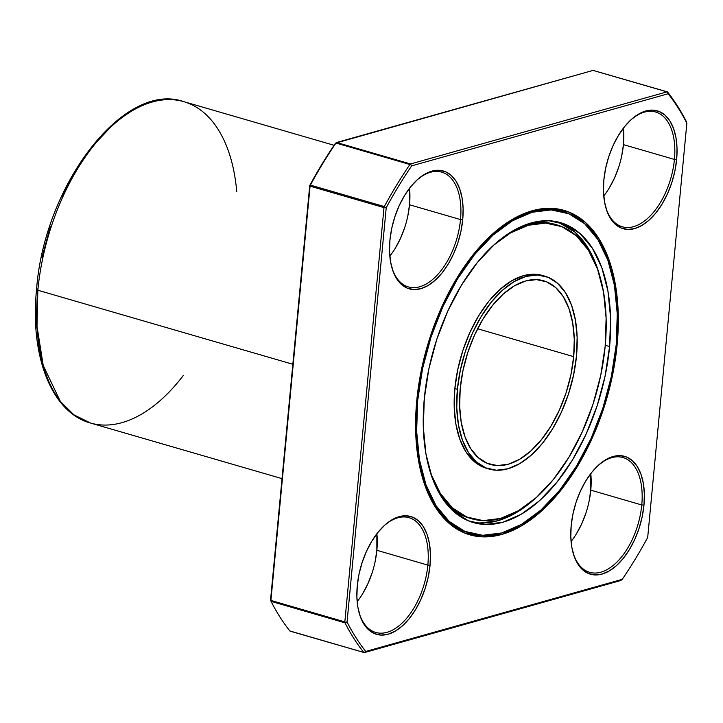 <?xml version="1.0" encoding="UTF-8"?>
<svg xmlns="http://www.w3.org/2000/svg" width="723" height="723" viewBox="0 0 723 723"><rect width="100%" height="100%" fill="white"/><g stroke="black" fill="none" stroke-linecap="round" stroke-linejoin="round"><path stroke-width="1.08" d="M428.911 467.365L431.242 474.523L440.434 493.556L452.462 507.926L466.868 517.062L483.109 520.614L500.551 518.454L518.518 510.664L536.33 497.532L553.303 479.575L568.784 457.478L582.169 432.092L592.95 404.392L600.714 375.436L605.16 346.344A152.978 84.654 -73.8 0 1 471.758 518.78A152.978 84.654 -73.8 0 1 428.893 467.32A152.978 84.654 -73.8 0 0 524.537 506.841A152.978 84.654 -73.8 0 0 605.16 346.344L606.118 318.237L603.551 292.191L597.569 269.2L588.377 250.158L576.348 235.797L561.934 226.661L545.702 223.109L528.26 225.269L510.293 233.059L493.303 245.459A152.978 84.654 106.2 0 1 557.053 224.943L554.505 224.211A152.978 84.654 -73.8 0 0 527.745 223.994L543.154 222.368L554.83 224.302M469.552 518.138L464.32 516.321L449.914 507.185L446.498 503.895A152.978 84.654 106.2 0 0 469.209 518.039L471.758 518.78M544.943 276.186L542.395 275.445A100.389 55.554 106.2 0 0 454.848 388.603L457.397 389.345A100.389 55.554 106.2 0 1 526.046 276.403A100.389 55.554 106.2 0 1 576.511 355.861A100.389 55.554 -73.8 0 1 507.862 468.802A100.389 55.554 -73.8 0 1 457.397 389.345A100.389 55.554 106.2 0 1 544.943 276.186A100.389 55.554 106.2 0 1 576.511 355.861L577.144 337.415L575.463 320.316L571.532 305.233L565.494 292.734L557.605 283.308L548.151 277.316L537.496 274.984L526.046 276.403L514.252 281.518L502.566 290.131L491.423 301.916L481.265 316.412L472.481 333.077L465.404 351.251L460.316 370.257L457.397 389.345L454.848 388.603A100.389 55.554 106.2 0 0 486.416 468.269L488.965 469.01A100.389 55.554 -73.8 0 1 457.397 389.345L456.764 407.79L458.445 424.889L462.377 439.973L468.405 452.462L476.303 461.889L485.757 467.889L496.412 470.221L507.862 468.802L519.656 463.687L531.342 455.074L542.485 443.289L552.634 428.784L561.428 412.128L568.495 393.945L573.592 374.948L576.511 355.861A100.389 55.554 -73.8 0 1 488.965 469.01M573.673 356.656A95.608 52.915 -73.8 0 1 508.296 464.22A95.608 52.915 -73.8 0 1 460.235 388.549A95.608 52.915 -73.8 0 1 525.612 280.976A95.608 52.915 -73.8 0 1 573.673 356.656L477.587 328.757L573.673 356.656A95.608 52.915 -73.8 0 1 490.293 464.419A95.608 52.915 -73.8 0 1 460.235 388.549A95.608 52.915 -73.8 0 1 543.606 280.777A95.608 52.915 -73.8 0 1 573.673 356.656L570.899 374.839L566.046 392.932L559.304 410.248L550.935 426.109L541.265 439.918L530.655 451.143L519.53 459.349L508.296 464.22L497.397 465.576L487.248 463.353L478.237 457.641L470.718 448.667L464.979 436.764L461.238 422.395L459.629 406.118L460.235 388.549L463.009 370.366L467.862 352.273L474.604 334.957L482.964 319.087L492.643 305.278L503.244 294.053L514.378 285.847L525.612 280.976L536.511 279.629L546.66 281.853L555.671 287.564L563.19 296.538L568.929 308.441L572.67 322.81L574.279 339.087L573.673 356.656L477.587 328.757M282.033 478.635L90.456 423.018L73.836 414.776L60.352 401.41L43.217 365.476L37.009 326.254L37.84 290.239A3.19 0.868 -174.6 0 1 36.557 289.408A3.19 0.868 -174.6 0 1 37.18 288.965A3.19 0.868 -174.6 0 0 37.84 290.239A3.19 0.868 -174.6 0 1 36.557 289.408C44.166 184.889 123.967 80.452 183.75 101.645A167.32 92.598 106.2 0 0 37.84 290.239L292.842 364.265L37.84 290.239A167.32 92.598 -73.8 0 0 90.456 423.018C51.676 412.58 29.715 356.032 36.557 289.408M417.686 400.506A167.32 92.598 -73.8 0 1 532.11 212.264A167.32 92.598 -73.8 0 1 616.222 344.699A167.32 92.598 -73.8 0 1 501.798 532.941A167.32 92.598 -73.8 0 1 417.686 400.506L416.791 400.244L417.686 400.506A167.32 92.598 -73.8 0 1 563.606 211.911A167.32 92.598 -73.8 0 1 616.222 344.699A167.32 92.598 -73.8 0 1 470.302 533.285A167.32 92.598 -73.8 0 1 417.686 400.506L416.638 431.251L419.448 459.738L426.001 484.88L436.041 505.711L449.2 521.419L464.961 531.414L482.72 535.3L501.798 532.941L521.455 524.41L540.94 510.058L559.503 490.411L576.43 466.245L591.071 438.472L602.865 408.179L611.351 376.511L616.222 344.699L617.27 313.954L614.46 285.458L607.907 260.316L597.858 239.494L584.708 223.778L568.947 213.791L551.188 209.905L532.11 212.264L512.453 220.786L492.969 235.147L474.405 254.785L457.478 278.961L442.838 306.724L431.044 337.026L422.548 368.694L417.686 400.506L416.791 400.244M421.925 475.842A167.32 92.598 106.2 0 0 469.625 533.086A167.32 92.598 106.2 0 1 421.889 475.716A167.32 92.598 106.2 0 0 469.028 532.914L470.302 533.285M676.638 159.539L674.423 159.431L676.638 159.539A61.356 33.954 -73.8 0 1 634.686 228.558A61.356 33.954 -73.8 0 1 603.85 180A61.356 33.954 -73.8 0 1 645.802 110.981A61.356 33.954 -73.8 0 1 676.638 159.539A61.356 33.954 -73.8 0 1 644.094 224.049A61.356 33.954 -73.8 0 1 605.793 207.519A61.356 33.954 -73.8 0 1 603.85 180L605.63 168.332L608.739 156.728L613.068 145.612L618.436 135.436L624.645 126.57L631.45 119.367L638.59 114.107L645.802 110.981L652.797 110.113L659.304 111.541L665.088 115.201L669.905 120.967L673.592 128.604L675.996 137.822L677.026 148.26L676.638 159.539L674.857 171.206L671.739 182.811L667.419 193.927L662.051 204.103L655.842 212.969L649.037 220.172L641.888 225.431L634.686 228.558L627.691 229.426L621.184 227.998L615.4 224.338L610.574 218.572L606.895 210.935L604.491 201.717L603.461 191.279L603.85 180A61.356 33.954 -73.8 0 1 631.36 119.449A61.356 33.954 -73.8 0 1 676.638 159.539L674.423 159.431A59.756 33.068 106.2 0 0 630.836 119.928A59.756 33.068 106.2 0 1 655.625 112.011A59.756 33.068 106.2 0 1 674.423 159.431L623.434 144.627A59.756 33.068 106.2 0 0 623.443 128.088L623.434 144.627L621.699 155.996M430.058 565.196L427.844 565.097L430.058 565.196A61.356 33.954 -73.8 0 1 388.106 634.225A61.356 33.954 -73.8 0 1 357.27 585.666A61.356 33.954 -73.8 0 1 399.223 516.647A61.356 33.954 -73.8 0 1 430.058 565.196A61.356 33.954 -73.8 0 1 397.514 629.706A61.356 33.954 -73.8 0 1 359.223 613.176A61.356 33.954 -73.8 0 1 357.27 585.666L359.051 573.999L362.169 562.386L366.489 551.278L371.857 541.093L378.066 532.236L384.871 525.034L392.011 519.765L399.223 516.647L406.218 515.779L412.725 517.198L418.509 520.867L423.335 526.624L427.013 534.261L429.417 543.479L430.447 553.926L430.058 565.196L428.278 576.864L425.16 588.477L420.84 599.584L415.472 609.769L409.263 618.635L402.458 625.829L395.318 631.098L388.106 634.225L381.111 635.092L374.604 633.664L368.82 630.004L363.994 624.238L360.316 616.602L357.912 607.383L356.882 596.936L357.27 585.666A61.356 33.954 -73.8 0 1 384.79 525.106A61.356 33.954 -73.8 0 1 430.058 565.196L427.844 565.097A59.756 33.068 106.2 0 0 384.256 525.585A59.756 33.068 106.2 0 1 409.046 517.677A59.756 33.068 106.2 0 1 427.844 565.097L376.855 550.293A59.756 33.068 106.2 0 0 376.864 533.755L376.855 550.293L375.12 561.654M491.983 234.523A167.32 92.598 106.2 0 1 562.901 211.712A167.32 92.598 106.2 0 0 491.983 234.523A167.32 92.598 106.2 0 1 562.331 211.541L563.606 211.911M617.162 344.428A168.911 93.475 -73.8 0 1 501.654 534.469A168.911 93.475 -73.8 0 1 416.746 400.777A168.911 93.475 -73.8 0 1 532.255 210.736A168.911 93.475 -73.8 0 1 617.162 344.428L616.249 344.383L617.162 344.428L612.254 376.547L603.678 408.513L591.775 439.105L576.99 467.139L559.909 491.532L541.165 511.36L521.5 525.856L501.654 534.469L482.395 536.855L464.464 532.923L448.558 522.837L435.273 506.977L425.133 485.955L418.518 460.569L415.68 431.812L416.746 400.777A168.911 93.475 -73.8 0 1 492.508 234.053A168.911 93.475 -73.8 0 1 617.162 344.428A168.911 93.475 -73.8 0 1 527.555 522.042A168.911 93.475 -73.8 0 1 422.115 476.52A168.911 93.475 -73.8 0 1 416.746 400.777L421.654 368.658L430.23 336.683L442.133 306.1L456.909 278.066L473.999 253.665L492.743 233.836L512.408 219.34L532.255 210.736L551.513 208.351L569.435 212.273L585.35 222.368L598.635 238.229L608.775 259.25L615.39 284.627L618.228 313.393L617.162 344.428L616.249 344.383M643.976 505.061L641.762 504.961L643.976 505.061A61.356 33.954 -73.8 0 1 602.024 574.089A61.356 33.954 -73.8 0 1 571.188 525.531A61.356 33.954 -73.8 0 1 613.14 456.502A61.356 33.954 -73.8 0 1 643.976 505.061A61.356 33.954 -73.8 0 1 611.432 569.57A61.356 33.954 -73.8 0 1 573.131 553.041A61.356 33.954 -73.8 0 1 571.188 525.531L572.968 513.863L576.077 502.25L580.406 491.143L585.775 480.958L591.983 472.101L598.789 464.898L605.928 459.629L613.14 456.502L620.135 455.635L626.642 457.063L632.426 460.732L637.243 466.489L640.93 474.125L643.334 483.344L644.365 493.791L643.976 505.061L642.196 516.728L639.078 528.341L634.758 539.448L629.39 549.634L623.181 558.49L616.376 565.693L609.227 570.962L602.024 574.089L595.029 574.948L588.522 573.529L582.738 569.86L577.912 564.103L574.234 556.466L571.83 547.248L570.799 536.8L571.188 525.531A61.356 33.954 -73.8 0 1 598.698 464.97A61.356 33.954 -73.8 0 1 643.976 505.061L641.762 504.961A59.756 33.068 106.2 0 0 598.174 465.449A59.756 33.068 106.2 0 1 622.964 457.532A59.756 33.068 106.2 0 1 641.762 504.961L590.772 490.158A59.756 33.068 106.2 0 0 590.781 473.619L590.772 490.158A59.756 33.068 106.2 0 0 590.781 473.619M462.72 219.675L460.506 219.575L462.72 219.675A61.356 33.954 -73.8 0 1 420.768 288.694A61.356 33.954 -73.8 0 1 389.932 240.135A61.356 33.954 -73.8 0 1 431.884 171.116A61.356 33.954 -73.8 0 1 462.72 219.675A61.356 33.954 -73.8 0 1 430.176 284.184A61.356 33.954 -73.8 0 1 391.884 267.655A61.356 33.954 -73.8 0 1 389.932 240.135L391.712 228.477L394.83 216.864L399.15 205.757L404.519 195.572L410.727 186.706L417.533 179.512L424.672 174.243L431.884 171.116L438.879 170.248L445.386 171.676L451.17 175.337L455.996 181.102L459.674 188.739L462.078 197.957L463.109 208.405L462.72 219.675L460.94 231.342L457.831 242.955L453.502 254.062L448.133 264.247L441.925 273.104L435.119 280.307L427.98 285.576L420.768 288.694L413.773 289.562L407.266 288.143L401.482 284.473L396.656 278.716L392.978 271.08L390.574 261.862L389.543 251.414L389.932 240.135A61.356 33.954 -73.8 0 1 417.451 179.584A61.356 33.954 -73.8 0 1 462.72 219.675L460.506 219.575A59.756 33.068 106.2 0 0 416.927 180.063M407.781 216.132L409.516 204.772L460.506 219.575A59.756 33.068 106.2 0 0 416.918 180.063A59.756 33.068 106.2 0 1 441.708 172.146A59.756 33.068 106.2 0 1 460.506 219.575L409.516 204.772A59.756 33.068 106.2 0 0 409.525 188.233L409.516 204.772A59.756 33.068 106.2 0 0 409.525 188.233M557.903 221.952A156.168 86.426 106.2 0 1 599.9 276.358A156.168 86.426 106.2 0 0 557.921 221.961L575.092 232.219L587.365 246.886L596.746 266.326L599.918 276.412M609.597 346.552A156.168 86.426 -73.8 0 1 502.81 522.25A156.168 86.426 -73.8 0 1 424.302 398.644A156.168 86.426 -73.8 0 1 531.098 222.955A156.168 86.426 -73.8 0 1 609.597 346.552L605.259 345.296L609.597 346.552A156.168 86.426 -73.8 0 1 473.411 522.575A156.168 86.426 -73.8 0 1 424.302 398.644A156.168 86.426 -73.8 0 1 560.488 222.63A156.168 86.426 -73.8 0 1 609.597 346.552L605.061 376.249L597.135 405.802L586.127 434.089L572.462 460L556.665 482.557L539.34 500.894L521.156 514.297L502.81 522.25L485.006 524.455L468.432 520.822L453.719 511.495L441.437 496.837L432.065 477.397L425.946 453.936L423.326 427.338L424.302 398.644L428.847 368.956L436.773 339.394L447.781 311.116L461.446 285.205L477.243 262.648L494.568 244.311L512.752 230.908L531.098 222.955L548.902 220.75L565.476 224.374L580.189 233.701L592.471 248.369L601.843 267.808L607.962 291.27L610.583 317.858L609.597 346.552L605.259 345.296M535.499 498.264A156.168 86.426 106.2 0 1 470.881 521.762A156.168 86.426 106.2 0 0 535.499 498.264L534.243 499.412M386.218 207.727L384.184 207.094L386.218 207.727L347.058 621.997A333.05 184.311 106.2 0 0 365.766 651.45L622.241 579.349A333.05 184.311 106.2 0 0 647.691 537.478L686.85 123.208L686.389 121.645A334.641 185.187 -73.8 0 0 667.591 92.047A334.641 185.187 -73.8 0 1 686.389 121.645L686.85 123.208A333.05 184.311 106.2 0 0 668.142 93.755L667.41 91.884L668.142 93.755L411.667 165.856A333.05 184.311 106.2 0 0 386.218 207.727L347.058 621.997A333.05 184.311 106.2 0 0 365.766 651.45L622.241 579.349A333.05 184.311 106.2 0 0 647.691 537.478L686.85 123.208A333.05 184.311 106.2 0 0 668.142 93.755L411.667 165.856A333.05 184.311 106.2 0 0 386.218 207.727L347.058 621.997L344.97 622.819L271.044 601.355A334.641 185.187 106.2 0 0 289.833 630.953L363.768 652.417A334.641 185.187 -73.8 0 1 344.97 622.819L271.044 601.355L270.574 599.792L309.733 185.522L310.384 185.106L384.32 206.561A334.641 185.187 -73.8 0 1 409.887 164.501L335.96 143.037A334.641 185.187 106.2 0 0 310.384 185.106L310.068 186.154L383.994 207.618L344.835 621.888L270.908 600.424L310.068 186.154L383.994 207.618L344.835 621.888L344.925 622.422L347.058 621.997A333.05 184.311 106.2 0 0 365.766 651.45L364.347 652.607L620.822 580.506L622.241 579.349A333.05 184.311 106.2 0 0 647.691 537.478L686.85 123.208A333.05 184.311 106.2 0 0 668.142 93.755L411.667 165.856A333.05 184.311 106.2 0 0 386.218 207.727L384.184 207.094L383.994 207.618L344.835 621.888L270.908 600.424L310.068 186.154L383.994 207.618L384.32 206.561L383.994 207.618M668.142 93.755L667.013 91.857L410.537 163.958L336.602 142.494L593.086 70.393L667.013 91.857L410.537 163.958L336.602 142.494L335.183 143.651A333.05 184.311 106.2 0 0 309.733 185.522L270.574 599.792L271.044 601.355A334.641 185.187 106.2 0 0 289.833 630.953L363.768 652.417A334.641 185.187 -73.8 0 1 344.97 622.819L271.044 601.355A334.641 185.187 106.2 0 0 289.833 630.953L363.768 652.417A334.641 185.187 -73.8 0 1 344.97 622.819M576.556 533.565L581.789 523.651L586.001 512.833M589.037 501.518L590.772 490.158L641.762 504.961A59.756 33.068 -73.8 0 1 589.643 572.318A59.756 33.068 -73.8 0 1 572.941 552.336A59.756 33.068 -73.8 0 0 610.311 567.618A59.756 33.068 -73.8 0 0 641.762 504.961A59.756 33.068 106.2 0 0 598.174 465.449M590.772 490.158A59.756 33.068 106.2 0 1 571.08 541.5A59.756 33.068 106.2 0 0 590.772 490.158L641.762 504.961A59.756 33.068 -73.8 0 1 610.311 567.618A59.756 33.068 -73.8 0 1 572.941 552.336M618.662 167.302L614.451 178.129L609.218 188.043M630.836 119.928A59.756 33.068 106.2 0 1 674.423 159.431A59.756 33.068 -73.8 0 1 642.973 222.088A59.756 33.068 -73.8 0 1 605.603 206.814A59.756 33.068 -73.8 0 0 622.304 226.787A59.756 33.068 -73.8 0 0 674.423 159.431L623.434 144.627A59.756 33.068 -73.8 0 1 603.741 195.969A59.756 33.068 -73.8 0 0 623.434 144.627A59.756 33.068 106.2 0 0 623.443 128.088M395.309 248.179L400.533 238.265L404.744 227.438M409.516 204.772A59.756 33.068 106.2 0 1 389.824 256.114A59.756 33.068 106.2 0 0 409.516 204.772L460.506 219.575A59.756 33.068 -73.8 0 1 408.396 286.923A59.756 33.068 -73.8 0 1 391.685 266.95A59.756 33.068 -73.8 0 0 429.055 282.232A59.756 33.068 -73.8 0 0 460.506 219.575A59.756 33.068 -73.8 0 1 429.055 282.232A59.756 33.068 -73.8 0 1 391.685 266.95M372.083 572.968L367.871 583.786L362.648 593.71M384.256 525.585A59.756 33.068 106.2 0 1 427.844 565.097A59.756 33.068 -73.8 0 1 396.394 627.754A59.756 33.068 -73.8 0 1 359.024 612.48A59.756 33.068 -73.8 0 0 375.734 632.453A59.756 33.068 -73.8 0 0 427.844 565.097L376.855 550.293A59.756 33.068 -73.8 0 1 357.162 601.635A59.756 33.068 -73.8 0 0 376.855 550.293A59.756 33.068 106.2 0 0 376.864 533.755M364.347 652.607L620.822 580.506L622.241 579.349L620.822 580.506L364.347 652.607L290.05 631.125M365.766 651.45L364.103 652.625L365.766 651.45L622.241 579.349M593.664 70.583L667.013 91.857L410.537 163.958L411.667 165.856L410.275 164.166L409.887 164.501L410.275 164.166L411.667 165.856M384.32 206.561A334.641 185.187 -73.8 0 1 409.887 164.501L336.195 142.657L335.183 143.651A333.05 184.311 106.2 0 0 309.733 185.522L270.836 600.912L309.733 185.522L310.384 185.106L384.32 206.561A334.641 185.187 -73.8 0 1 409.887 164.501L335.96 143.037A334.641 185.187 106.2 0 0 310.384 185.106L384.32 206.561L384.184 207.094M410.537 163.958L336.602 142.494L593.086 70.393L667.41 91.884M36.15 319.123L38.906 347.067M111.026 126.751L92.815 146.019L76.213 169.733L61.853 196.972M50.285 226.688L41.952 257.75M292.842 364.265L37.84 290.239A167.32 92.598 106.2 0 1 138.427 107.375A167.32 92.598 106.2 0 1 236.737 191.694A167.32 92.598 106.2 0 0 183.75 101.645A167.32 92.598 106.2 0 0 37.84 290.239A167.32 92.598 -73.8 0 0 78.644 417.921A167.32 92.598 -73.8 0 0 183.425 375.336M479.909 522.973L497.713 520.768L516.059 512.815M486.642 468.341L483.208 467.148L473.755 461.157L465.856 451.73L459.828 439.232L455.897 424.148L454.216 407.049L454.848 388.603L457.767 369.516L462.856 350.519L469.932 332.336L478.716 315.68L488.875 301.175L500.018 289.39L511.703 280.777L523.497 275.662L534.939 274.243L543.651 275.843A100.389 55.554 106.2 0 0 454.848 388.603A100.389 55.554 106.2 0 0 487.691 468.612M493.303 245.459A152.978 84.654 106.2 0 1 605.16 346.344A152.978 84.654 106.2 0 0 557.053 224.943M270.908 600.424L270.836 600.912L270.908 600.424L344.835 621.888L344.925 622.422L347.058 621.997M667.383 91.875L593.086 70.393L335.96 143.037A334.641 185.187 106.2 0 0 310.384 185.106M446.489 503.886A152.978 84.654 106.2 0 0 470.474 518.382M457.397 389.345L454.848 388.603M359.024 612.48A59.756 33.068 -73.8 0 0 396.394 627.754A59.756 33.068 -73.8 0 0 427.844 565.097L376.855 550.293M605.603 206.814A59.756 33.068 -73.8 0 0 642.973 222.088A59.756 33.068 -73.8 0 0 674.423 159.431L623.434 144.627M336.602 142.494L335.183 143.651A333.05 184.311 106.2 0 0 309.733 185.522M667.591 92.047A334.641 185.187 -73.8 0 1 686.389 121.645L686.85 123.208M344.835 621.888L344.925 622.422M310.095 185.594L310.068 186.154M527.745 223.994A152.978 84.654 -73.8 0 1 555.743 224.591M421.735 475.174L422.115 476.52M334.08 145.287L183.75 101.645"/></g></svg>
